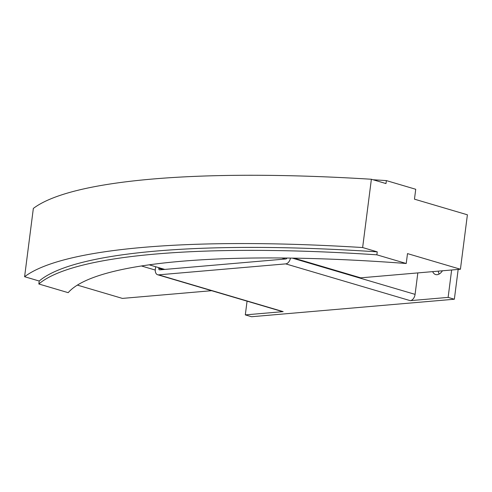 <?xml version="1.0" encoding="UTF-8"?>
<svg xmlns="http://www.w3.org/2000/svg" width="492" height="492" viewBox="0 0 492 492"><rect width="100%" height="100%" fill="white"/><g stroke="black" fill="none" stroke-linecap="round" stroke-linejoin="round"><path stroke-width="0.74" d="M286.996 258.042A1.691 1.089 106.5 0 1 285.907 258.97L159.703 269.856A1.691 1.089 106.5 0 1 159.439 269.831A1.691 1.089 106.5 0 1 158.787 268.306L158.867 267.679M438.286 271.147A9.311 5.972 -73.5 0 0 439.165 274.032M442.431 270.784A9.311 5.972 106.5 0 1 435.629 274.548A9.311 5.972 106.5 0 1 432.671 271.627M417.831 272.912L415.082 294.37A6.095 3.911 106.5 0 1 410.267 300.661L285.723 263.878L158.621 274.844A6.095 3.911 106.5 0 1 157.655 274.751A6.095 3.911 106.5 0 1 155.324 269.259L155.65 266.732M290.458 258.091A6.095 3.911 106.5 0 1 285.723 263.878M451.638 269.991L448.126 297.389L454.356 299.228L251.535 316.731L245.305 314.892L283.164 311.627A6.095 3.911 106.5 0 1 282.199 311.534L157.655 274.751M245.305 314.892L247.064 301.159M454.356 299.228L458.169 269.432M448.126 297.389L410.267 300.661M285.329 259.02L281.848 257.993M460.426 269.235L467.4 214.801L414.467 199.168L415.734 189.272L386.374 180.601L385.992 183.571L371.38 179.254L362.635 247.544L377.247 251.861L376.866 254.825L406.226 263.497L407.499 253.601L460.426 269.235L360.71 277.839L294.013 258.14M149.205 264.825L164.765 269.419M376.866 254.825A490.733 91.715 -172.7 0 0 38.831 283.995L68.191 292.666A457.043 85.417 7.3 0 1 406.226 263.497M211.658 290.698L122.391 298.404L77.379 285.108M141.438 265.975L155.257 270.053M38.831 283.995L39.212 281.024L24.6 276.713A507.83 94.907 7.3 0 1 362.635 247.544M371.38 179.254A507.83 94.907 -172.7 0 0 33.345 208.423L24.6 276.713M373.077 179.758A490.733 91.715 7.3 0 1 386.374 180.601M377.247 251.861A490.733 91.715 -172.7 0 0 39.212 281.024M163.061 269.567L158.787 268.306M415.082 294.37L292.316 258.115M283.164 311.627L158.621 274.844"/></g></svg>
